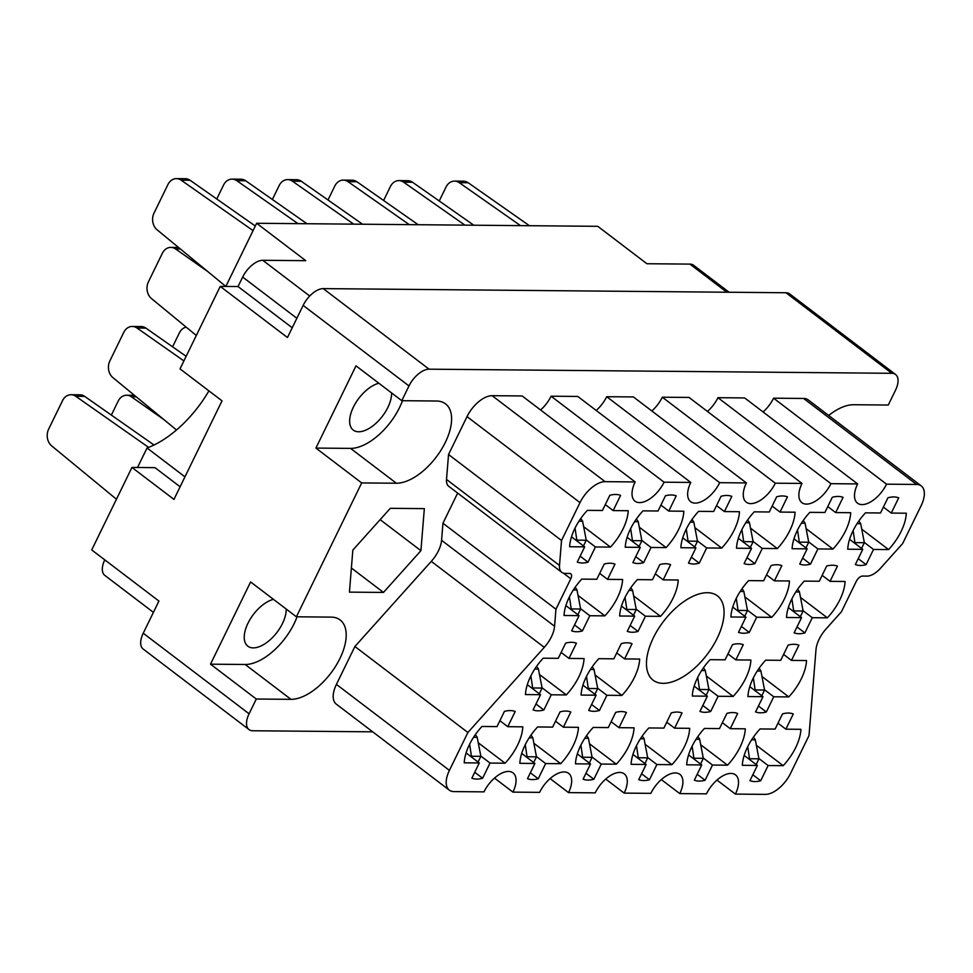 <?xml version="1.0" encoding="UTF-8"?>
<svg xmlns="http://www.w3.org/2000/svg" width="973" height="973" viewBox="0 0 973 973"><rect width="100%" height="100%" fill="white"/><g stroke="black" fill="none" stroke-linecap="round" stroke-linejoin="round"><path stroke-width="1.46" d="M482.608 778.278L490.027 763.063L505.084 763.197A40.063 20.701 127.3 0 0 522.817 726.831L507.772 726.697L515.191 711.482A40.063 20.701 127.3 0 0 504.44 711.385L497.021 726.6L481.963 726.466A40.063 20.701 127.3 0 0 469.424 744.613A40.063 20.701 127.3 0 0 464.23 762.832L479.275 762.966L471.856 778.181A40.063 20.701 127.3 0 0 482.608 778.278L474.739 772.282M543.846 709.998L551.265 694.795L566.31 694.929A40.063 20.701 127.3 0 0 584.055 658.563L568.998 658.417L576.417 643.214A40.063 20.701 127.3 0 0 565.666 643.117L558.247 658.332L543.202 658.198A40.063 20.701 127.3 0 0 530.65 676.344A40.063 20.701 127.3 0 0 525.456 694.564L540.514 694.698L533.095 709.913A40.063 20.701 127.3 0 0 543.846 709.998L535.965 704.014M599.465 710.497L606.884 695.281L621.929 695.427A40.063 20.701 127.3 0 0 639.675 659.049L624.617 658.916L632.036 643.7A40.063 20.701 127.3 0 0 621.285 643.615L613.866 658.818L598.821 658.685A40.063 20.701 127.3 0 0 586.269 676.843A40.063 20.701 127.3 0 0 581.076 695.063L596.133 695.196L588.714 710.399A40.063 20.701 127.3 0 0 599.465 710.497L591.584 704.501M710.704 711.494L718.123 696.279L733.168 696.413A40.063 20.701 127.3 0 0 750.901 660.047L735.856 659.913L743.275 644.698A40.063 20.701 127.3 0 0 732.523 644.6L725.104 659.816L710.059 659.682A40.063 20.701 127.3 0 0 697.507 677.828A40.063 20.701 127.3 0 0 692.314 696.048L707.371 696.182L699.94 711.397A40.063 20.701 127.3 0 0 710.704 711.494L702.822 705.498M766.323 711.993L773.742 696.777L788.787 696.911A40.063 20.701 127.3 0 0 806.52 660.545L791.475 660.412L798.894 645.196A40.063 20.701 127.3 0 0 788.142 645.099L780.723 660.314L765.678 660.18A40.063 20.701 127.3 0 0 753.126 678.327A40.063 20.701 127.3 0 0 747.933 696.546L762.99 696.68L755.559 711.895A40.063 20.701 127.3 0 0 766.323 711.993L758.441 705.997M538.227 778.777L545.646 763.562L560.703 763.696A40.063 20.701 127.3 0 0 578.436 727.33L563.391 727.196L570.81 711.981A40.063 20.701 127.3 0 0 560.059 711.883L552.64 727.099L537.582 726.965A40.063 20.701 127.3 0 0 525.043 745.111A40.063 20.701 127.3 0 0 519.85 763.331L534.895 763.464L527.475 778.68A40.063 20.701 127.3 0 0 538.227 778.777L530.358 772.781M593.846 779.264L601.265 764.06L616.323 764.194A40.063 20.701 127.3 0 0 634.055 727.816L619.01 727.682L626.43 712.479A40.063 20.701 127.3 0 0 615.678 712.382L608.259 727.597L593.202 727.451A40.063 20.701 127.3 0 0 580.662 745.61A40.063 20.701 127.3 0 0 575.469 763.829L590.514 763.963L583.095 779.178A40.063 20.701 127.3 0 0 593.846 779.264L585.977 773.28M649.465 779.762L656.884 764.547L671.942 764.681A40.063 20.701 127.3 0 0 689.675 728.315L674.63 728.181L682.049 712.966A40.063 20.701 127.3 0 0 671.297 712.881L663.878 728.084L648.821 727.95A40.063 20.701 127.3 0 0 636.281 746.109A40.063 20.701 127.3 0 0 631.088 764.328L646.133 764.462L638.714 779.665A40.063 20.701 127.3 0 0 649.465 779.762L641.596 773.766M705.084 780.261L712.504 765.046L727.561 765.179A40.063 20.701 127.3 0 0 745.294 728.813L730.249 728.68L737.668 713.464A40.063 20.701 127.3 0 0 726.916 713.367L719.497 728.582L704.44 728.449A40.063 20.701 127.3 0 0 691.9 746.607A40.063 20.701 127.3 0 0 686.707 764.814L701.752 764.948L694.333 780.164A40.063 20.701 127.3 0 0 705.084 780.261L697.215 774.265M866.104 564.656L873.523 549.441L888.58 549.575A40.063 20.701 127.3 0 0 906.313 513.209L891.268 513.075L898.687 497.86A40.063 20.701 127.3 0 0 887.935 497.762L880.516 512.978L865.459 512.844A40.063 20.701 127.3 0 0 852.92 530.99A40.063 20.701 127.3 0 0 847.726 549.21L862.771 549.344L855.352 564.559A40.063 20.701 127.3 0 0 866.104 564.656L858.235 558.66M810.485 564.158L817.904 548.942L832.961 549.076A40.063 20.701 127.3 0 0 850.694 512.71L835.649 512.576L843.068 497.361A40.063 20.701 127.3 0 0 832.316 497.264L824.897 512.479L809.84 512.345A40.063 20.701 127.3 0 0 797.301 530.492A40.063 20.701 127.3 0 0 792.107 548.711L807.152 548.845L799.733 564.06A40.063 20.701 127.3 0 0 810.485 564.158L802.616 558.161M754.866 563.659L762.285 548.444L777.342 548.577A40.063 20.701 127.3 0 0 795.075 512.212L780.03 512.078L787.449 496.862A40.063 20.701 127.3 0 0 776.697 496.777L769.278 511.98L754.221 511.847A40.063 20.701 127.3 0 0 741.681 530.005A40.063 20.701 127.3 0 0 736.488 548.225L751.533 548.358L744.114 563.562A40.063 20.701 127.3 0 0 754.866 563.659L746.996 557.663M699.246 563.16L706.666 547.957L721.723 548.091A40.063 20.701 127.3 0 0 739.456 511.713L724.411 511.579L731.83 496.376A40.063 20.701 127.3 0 0 721.078 496.279L713.659 511.494L698.602 511.348A40.063 20.701 127.3 0 0 686.062 529.507A40.063 20.701 127.3 0 0 680.869 547.726L695.914 547.86L688.495 563.075A40.063 20.701 127.3 0 0 699.246 563.16L691.377 557.176M643.627 562.674L651.046 547.458L666.104 547.592A40.063 20.701 127.3 0 0 683.837 511.226L668.792 511.093L676.211 495.877A40.063 20.701 127.3 0 0 665.459 495.78L658.04 510.995L642.983 510.861A40.063 20.701 127.3 0 0 630.443 529.008A40.063 20.701 127.3 0 0 625.25 547.227L640.295 547.361L632.876 562.576A40.063 20.701 127.3 0 0 643.627 562.674L635.758 556.678M804.878 632.924L812.297 617.709L827.354 617.843A40.063 20.701 127.3 0 0 845.087 581.477L830.042 581.343L837.461 566.128A40.063 20.701 127.3 0 0 826.697 566.031L819.278 581.246L804.233 581.112A40.063 20.701 127.3 0 0 791.694 599.271A40.063 20.701 127.3 0 0 786.5 617.478L801.545 617.624L794.126 632.827A40.063 20.701 127.3 0 0 804.878 632.924L796.996 626.928M749.259 632.426L756.678 617.223L771.735 617.356A40.063 20.701 127.3 0 0 789.468 580.978L774.423 580.845L781.842 565.641A40.063 20.701 127.3 0 0 771.09 565.544L763.659 580.747L748.614 580.613A40.063 20.701 127.3 0 0 736.075 598.772A40.063 20.701 127.3 0 0 730.881 616.991L745.926 617.125L738.507 632.328A40.063 20.701 127.3 0 0 749.259 632.426L741.39 626.442M760.704 780.76L768.123 765.544L783.18 765.678A40.063 20.701 127.3 0 0 800.913 729.312L785.868 729.178L793.287 713.963A40.063 20.701 127.3 0 0 782.535 713.866L775.116 729.081L760.059 728.947A40.063 20.701 127.3 0 0 747.519 747.094A40.063 20.701 127.3 0 0 742.326 765.313L757.371 765.447L749.952 780.662A40.063 20.701 127.3 0 0 760.704 780.76L752.834 774.763M638.02 631.441L645.44 616.225L660.497 616.359A40.063 20.701 127.3 0 0 678.23 579.993L663.185 579.859L670.604 564.644A40.063 20.701 127.3 0 0 659.852 564.547L652.433 579.762L637.376 579.628A40.063 20.701 127.3 0 0 624.836 597.775A40.063 20.701 127.3 0 0 619.643 615.994L634.688 616.128L627.269 631.343A40.063 20.701 127.3 0 0 638.02 631.441L630.151 625.444M582.401 630.942L589.82 615.727L604.878 615.86A40.063 20.701 127.3 0 0 622.611 579.494L607.566 579.361L614.985 564.145A40.063 20.701 127.3 0 0 604.233 564.048L596.814 579.263L581.757 579.13A40.063 20.701 127.3 0 0 569.217 597.276A40.063 20.701 127.3 0 0 564.024 615.495L579.069 615.629L571.65 630.845A40.063 20.701 127.3 0 0 582.401 630.942L574.532 624.946M583.654 526.673L610.485 547.094A40.063 20.701 127.3 0 0 628.217 510.728L613.172 510.594L620.592 495.379A40.063 20.701 -52.7 0 0 609.84 495.281L602.421 510.497L587.364 510.363A40.063 20.701 127.3 0 0 574.824 528.509A40.063 20.701 127.3 0 0 569.631 546.729L584.676 546.862L571.492 536.828M716.955 780.066L735.393 794.102L765.423 794.369A24.653 12.734 127.3 0 0 790.538 773.426L809.013 735.539L815.982 649.769A24.653 12.734 -52.7 0 1 819.144 639.212A24.653 12.734 -52.7 0 1 826.272 628.692L841.45 611.762L856.301 581.319A6.166 3.187 -52.7 0 1 862.589 576.077L866.967 576.113A18.499 9.548 127.3 0 0 880.456 568.293L902.652 543.542L921.139 505.668A24.653 12.734 127.3 0 0 921.236 485.904A24.653 12.734 127.3 0 0 916.59 484.445L886.549 484.177L773.559 398.188A24.045 12.418 127.3 0 1 763.075 411.968M717.162 638.3A53.016 27.39 127.3 0 0 717.381 595.829A53.016 27.39 127.3 0 0 653.382 637.741A53.016 27.39 127.3 0 0 653.163 680.212A53.016 27.39 127.3 0 0 717.162 638.3M273.449 599.344A28.667 14.802 127.3 0 0 247.981 623.219A28.667 14.802 127.3 0 0 247.86 646.194A28.667 14.802 127.3 0 0 282.462 623.535A28.667 14.802 127.3 0 0 286.196 609.037M378.85 383.24A28.667 14.802 127.3 0 0 353.381 407.115A28.667 14.802 127.3 0 0 353.272 430.09A28.667 14.802 127.3 0 0 387.862 407.432A28.667 14.802 127.3 0 0 391.596 392.934M180.114 486.78L154.975 467.648L131.951 467.441L173.948 499.404L222.026 400.84L180.017 368.876L220.251 286.39L287.461 337.534L303.138 305.388A19.728 10.192 -52.7 0 1 323.231 288.616L785.977 292.751A19.728 10.192 -52.7 0 1 789.699 293.919L895.549 374.471A19.728 10.192 127.3 0 0 891.827 373.304L429.081 369.181A19.728 10.192 127.3 0 0 408.988 385.94L401.788 400.694L436.463 401.01A48.078 24.836 127.3 0 1 445.525 403.856A48.078 24.836 127.3 0 1 441.17 449.903A48.078 24.836 127.3 0 1 396.364 483.228L361.688 482.924L296.388 616.797L331.063 617.113A48.078 24.836 -52.7 0 1 340.124 619.959A48.078 24.836 -52.7 0 1 335.77 666.006A48.078 24.836 -52.7 0 1 290.963 699.332L256.288 699.028L249.088 713.781A19.728 10.192 127.3 0 0 249.015 729.592A19.728 10.192 127.3 0 0 252.725 730.759L372.695 731.83M184.955 476.843L147.045 447.981L137.534 467.49M208.915 390.866A81.683 42.192 -52.7 0 1 147.045 447.981M828.668 415.459A48.078 24.836 -52.7 0 1 853.601 404.732L888.276 405.036L895.476 390.282A19.728 10.192 127.3 0 0 895.549 374.471M424.337 508.624L390.307 508.32L352.846 550.073L349.429 592.131L383.471 592.435L420.92 550.682L424.337 508.624M457.663 493.08L442.946 523.231L441.572 540.283L554.561 626.271A24.653 12.734 -52.7 0 1 544.272 647.349L431.282 561.36A24.653 12.734 127.3 0 0 441.572 540.283M561.798 572.331L448.796 486.342A18.499 9.548 -52.7 0 1 446.51 479.446L559.499 565.435A18.499 9.548 127.3 0 0 561.798 572.331A18.499 9.548 127.3 0 0 565.277 573.425L569.655 573.462A6.166 3.187 -52.7 0 1 570.823 573.827A6.166 3.187 -52.7 0 1 570.798 578.765L555.948 609.22L554.561 626.271M467.016 416.626A24.653 12.734 -52.7 0 1 492.131 395.683L522.16 395.95L635.15 481.939L605.121 481.671A24.653 12.734 127.3 0 0 580.005 502.615L467.016 416.626L448.541 454.513L446.51 479.446M596.218 410.472A24.045 12.418 -52.7 0 0 606.702 396.704L633.399 396.935L746.388 482.924L719.692 482.693A24.045 12.418 -52.7 0 1 690.672 501.691A24.045 12.418 -52.7 0 1 690.769 482.438L577.78 396.449L551.083 396.206A24.045 12.418 -52.7 0 1 540.599 409.986M662.321 397.203L775.311 483.192L802.007 483.423L689.018 397.434L662.321 397.203A24.045 12.418 -52.7 0 1 651.837 410.971M707.456 411.47A24.045 12.418 127.3 0 0 717.94 397.689L830.93 483.678L857.627 483.922A24.045 12.418 127.3 0 0 857.529 503.187A24.045 12.418 127.3 0 0 886.549 484.177M857.627 483.922L744.637 397.933L717.94 397.689M916.59 484.445L803.589 398.456L773.559 398.188M803.589 398.456A24.653 12.734 -52.7 0 1 808.247 399.915L921.236 485.904M449.307 790.137L336.317 704.148A24.653 12.734 -52.7 0 1 336.415 684.384L449.417 770.373A24.653 12.734 127.3 0 0 449.307 790.137A24.653 12.734 127.3 0 0 453.965 791.596L483.995 791.864A24.045 12.418 127.3 0 1 513.014 772.854A24.045 12.418 127.3 0 1 512.917 792.119L494.479 778.084M431.282 561.36L354.902 646.51L336.415 684.384M249.015 729.592L143.165 649.027A19.728 10.192 -52.7 0 1 143.238 633.228L158.927 601.071L91.717 549.927L131.951 467.441M296.388 616.797L250.608 581.951L210.509 664.182L256.288 699.028M401.788 400.694L356.009 365.848L315.909 448.079L361.688 482.924M153.418 612.37L104.804 575.384A19.728 10.192 -52.7 0 1 104.756 559.852M292.216 327.767L238.044 286.548L242.678 277.062A19.728 10.192 -52.7 0 1 262.771 260.302L305.777 260.679L256.641 223.279L225.833 286.439L157.018 229.725A12.333 9.852 90.5 0 1 154.05 213.026L167.928 184.566A12.333 9.852 90.5 0 1 176.441 178.631A12.333 9.852 90.5 0 1 181.173 180.2L253.065 230.613M256.641 223.279L597.763 226.32L646.911 263.732L689.918 264.109A19.728 10.192 -52.7 0 1 693.64 265.276L729.069 292.241M238.044 286.548L220.251 286.39M610.485 547.094L595.427 546.96L588.008 562.175L580.139 556.179M588.008 562.175A40.063 20.701 -52.7 0 1 577.257 562.078L584.676 546.862M775.311 483.192A24.045 12.418 -52.7 0 1 746.291 502.19A24.045 12.418 -52.7 0 1 746.388 482.924M606.702 396.704L719.692 482.693M690.769 482.438L664.072 482.194A24.045 12.418 -52.7 0 1 635.053 501.192A24.045 12.418 -52.7 0 1 635.15 481.939M551.083 396.206L664.072 482.194M580.005 502.615L561.53 540.501L559.499 565.435M448.541 454.513L561.53 540.501M442.946 523.231L555.948 609.22M354.902 646.51L467.891 732.499L544.272 647.349M467.891 732.499L449.417 770.373M550.098 778.582L568.536 792.618A24.045 12.418 127.3 0 0 568.633 773.353A24.045 12.418 127.3 0 0 539.614 792.363L512.917 792.119M605.717 779.081L624.155 793.117A24.045 12.418 127.3 0 0 624.252 773.851A24.045 12.418 127.3 0 0 595.233 792.849L568.536 792.618M661.336 779.58L679.774 793.603A24.045 12.418 -52.7 0 0 679.872 774.35A24.045 12.418 -52.7 0 0 650.852 793.348L624.155 793.117M735.393 794.102A24.045 12.418 -52.7 0 0 735.491 774.849A24.045 12.418 -52.7 0 0 706.471 793.846L679.774 793.603M802.007 483.423A24.045 12.418 127.3 0 0 801.91 502.688A24.045 12.418 127.3 0 0 830.93 483.678M380.139 519.643L420.92 550.682M351.387 568.013L383.471 592.435M315.909 448.079L350.572 448.383A48.078 24.836 127.3 0 0 402.481 400.706M297.069 616.809A48.078 24.836 -52.7 0 1 245.172 664.486L290.963 699.332M210.509 664.182L245.172 664.486M595.427 546.96L586.208 539.942M613.172 510.594L605.291 504.598M589.82 615.727L580.589 608.709M578.047 595.44L604.878 615.86M607.566 579.361L599.684 573.365M579.069 615.629L565.885 605.595M645.44 616.225L636.208 609.207M633.666 595.938L660.497 616.359M663.185 579.859L655.303 573.863M634.688 616.128L621.504 606.094M768.123 765.544L758.904 758.526M756.349 745.257L783.18 765.678M785.868 729.178L777.986 723.182M757.371 765.447L744.187 755.413M756.678 617.223L747.446 610.193M744.904 596.936L771.735 617.356M774.423 580.845L766.542 574.861M745.926 617.125L732.742 607.079M812.297 617.709L803.066 610.691M800.524 597.434L827.354 617.843M830.042 581.343L822.161 575.347M801.545 617.624L788.361 607.578M651.046 547.458L641.827 540.429M639.273 527.171L666.104 547.592M668.792 511.093L660.91 505.096M640.295 547.361L627.111 537.327M706.666 547.957L697.446 540.927M694.892 527.67L721.723 548.091M724.411 511.579L716.529 505.595M695.914 547.86L682.73 537.826M762.285 548.444L753.066 541.426M750.511 528.169L777.342 548.577M780.03 512.078L772.148 506.082M751.533 548.358L738.349 538.312M817.904 548.942L808.685 541.925M806.13 528.655L832.961 549.076M835.649 512.576L827.768 506.58M807.152 548.845L793.968 538.811M873.523 549.441L864.304 542.423M861.75 529.154L888.58 549.575M891.268 513.075L883.387 507.079M862.771 549.344L849.587 539.31M712.504 765.046L703.284 758.028M700.73 744.759L727.561 765.179M730.249 728.68L722.367 722.684M701.752 764.948L688.568 754.914M656.884 764.547L647.665 757.529M645.111 744.272L671.942 764.681M674.63 728.181L666.748 722.185M646.133 764.462L632.949 754.416M601.265 764.06L592.046 757.03M589.492 743.773L616.323 764.194M619.01 727.682L611.129 721.698M590.514 763.963L577.33 753.929M545.646 763.562L536.427 756.532M533.873 743.275L560.703 763.696M563.391 727.196L555.51 721.2M534.895 763.464L521.71 753.43M773.742 696.777L764.51 689.748M761.956 676.49L788.787 696.911M791.475 660.412L783.593 654.415M762.99 696.68L749.794 686.646M718.123 696.279L708.891 689.261M706.337 675.992L733.168 696.413M735.856 659.913L727.974 653.917M707.371 696.182L694.175 686.147M606.884 695.281L597.653 688.264M595.099 675.007L621.929 695.427M624.617 658.916L616.748 652.919M596.133 695.196L582.936 685.15M551.265 694.795L542.034 687.765M539.48 674.508L566.31 694.929M568.998 658.417L561.129 652.433M540.514 694.698L527.317 684.664M490.027 763.063L480.808 756.045M478.254 742.776L505.084 763.197M507.772 726.697L499.891 720.701M479.275 762.966L466.091 752.932M756.167 764.535L758.952 758.818L755.303 739.821A13.561 10.837 -89.5 0 0 755.267 739.638L753.479 737.06M749.648 759.572L747.738 746.656M758.952 758.818L750.061 758.745M583.472 545.95L586.257 540.234L582.608 521.236A13.561 10.837 -89.5 0 0 582.572 521.054L580.784 518.475M176.441 178.631L185.344 178.704A12.333 9.852 90.5 0 1 190.076 180.273L255.303 226.016M576.953 540.988L575.043 528.071M586.257 540.234L577.366 540.161M577.865 614.717L580.65 609.001L576.989 590.003A13.561 10.837 -89.5 0 0 576.965 589.82L575.177 587.242M196.315 335.478L151.411 298.492A12.333 9.852 90.5 0 1 148.443 281.793L162.321 253.333A12.333 9.852 90.5 0 1 170.834 247.397A12.333 9.852 90.5 0 1 175.566 248.966L207.979 271.698M571.346 609.755L569.424 596.85M580.65 609.001L571.759 608.928M633.484 615.216L636.269 609.499L632.608 590.502A13.561 10.837 -89.5 0 0 632.584 590.319L630.796 587.728M626.965 610.253L625.043 597.337M636.269 609.499L627.378 609.426M744.722 616.201L747.507 610.497L743.846 591.487A13.561 10.837 -89.5 0 0 743.822 591.316L742.034 588.726M738.203 611.251L736.281 598.334M747.507 610.497L738.604 610.412M800.341 616.7L803.126 610.995L799.465 591.985A13.561 10.837 -89.5 0 0 799.441 591.803L797.653 589.224M793.822 611.737L791.9 598.833M803.126 610.995L794.223 610.91M639.091 546.449L641.876 540.733L638.227 521.723A13.561 10.837 -89.5 0 0 638.191 521.552L636.403 518.962M216.76 198.991L223.547 185.065A12.333 9.852 90.5 0 1 232.061 179.129L240.963 179.202A12.333 9.852 90.5 0 1 245.695 180.771L306.957 223.729M232.061 179.129A12.333 9.852 90.5 0 1 236.792 180.686L298.054 223.656M632.572 541.487L630.662 528.57M641.876 540.733L632.985 540.647M694.71 546.935L697.495 541.231L693.846 522.221A13.561 10.837 -89.5 0 0 693.81 522.051L692.022 519.46M272.379 199.489L279.166 185.551A12.333 9.852 90.5 0 1 287.68 179.616L296.583 179.701A12.333 9.852 90.5 0 1 301.314 181.27L362.576 224.228M287.68 179.616A12.333 9.852 90.5 0 1 292.411 181.185L353.673 224.143M688.191 541.985L686.281 529.069M697.495 541.231L688.604 541.146M750.329 547.434L753.114 541.73L749.465 522.72A13.561 10.837 -89.5 0 0 749.429 522.55L747.641 519.959M327.998 199.976L334.785 186.05A12.333 9.852 90.5 0 1 343.299 180.114L352.202 180.2A12.333 9.852 90.5 0 1 356.933 181.769L418.195 224.727M343.299 180.114A12.333 9.852 90.5 0 1 348.03 181.683L409.292 224.641M743.81 542.472L741.9 529.567M753.114 541.73L744.223 541.645M805.948 547.933L808.733 542.216L805.085 523.219A13.561 10.837 -89.5 0 0 805.048 523.036L803.26 520.458M383.617 200.474L390.404 186.548A12.333 9.852 90.5 0 1 398.918 180.613L407.821 180.698A12.333 9.852 90.5 0 1 412.552 182.255L473.815 225.225M398.918 180.613A12.333 9.852 90.5 0 1 403.649 182.182L464.912 225.14M799.429 542.97L797.519 530.066M808.733 542.216L799.842 542.143M861.567 548.431L864.352 542.715L860.704 523.717A13.561 10.837 -89.5 0 0 860.667 523.535L858.879 520.956M439.237 200.973L446.023 187.047A12.333 9.852 90.5 0 1 454.537 181.112L463.44 181.185A12.333 9.852 90.5 0 1 468.171 182.754L529.434 225.712M454.537 181.112A12.333 9.852 90.5 0 1 459.268 182.681L520.531 225.639M855.048 543.469L853.139 530.553M864.352 542.715L855.462 542.642M700.548 764.036L703.333 758.32L699.684 739.322A13.561 10.837 -89.5 0 0 699.648 739.139L697.86 736.561M694.029 759.074L692.119 746.169M703.333 758.32L694.442 758.247M644.929 763.537L647.714 757.833L644.065 738.823A13.561 10.837 -89.5 0 0 644.029 738.653L642.241 736.062M638.41 758.575L636.5 745.671M647.714 757.833L638.823 757.748M589.31 763.039L592.095 757.335L588.446 738.325A13.561 10.837 -89.5 0 0 588.41 738.154L586.622 735.564M582.791 758.089L580.881 745.172M592.095 757.335L583.204 757.249M533.691 762.552L536.476 756.836L532.827 737.826A13.561 10.837 -89.5 0 0 532.79 737.656L531.003 735.065M111.36 415.094L118.147 401.168A12.333 9.852 90.5 0 1 126.66 395.233A12.333 9.852 90.5 0 1 131.391 396.789L163.817 419.533M527.171 757.59L525.262 744.673M536.476 756.836L527.585 756.751M761.786 695.768L764.571 690.052L760.91 671.042A13.561 10.837 -89.5 0 0 760.874 670.871L759.098 668.281M755.267 690.806L753.345 677.889M764.571 690.052L755.668 689.966M706.167 695.269L708.952 689.553L705.291 670.555A13.561 10.837 -89.5 0 0 705.255 670.373L703.479 667.794M699.648 690.307L697.726 677.39M708.952 689.553L700.049 689.48M594.929 694.272L597.714 688.568L594.053 669.558A13.561 10.837 -89.5 0 0 594.016 669.388L592.241 666.797M172.586 346.814L179.385 332.888A12.333 9.852 90.5 0 1 186.171 327.123M588.41 689.31L586.488 676.405M597.714 688.568L588.811 688.483M539.31 693.773L542.095 688.069L538.434 669.059A13.561 10.837 -89.5 0 0 538.397 668.889L536.622 666.298M176.502 429.981L112.844 377.56A12.333 9.852 90.5 0 1 109.876 360.861L123.766 332.389A12.333 9.852 90.5 0 1 132.267 326.454L141.17 326.539A12.333 9.852 90.5 0 1 145.901 328.108L186.147 356.325M132.267 326.454A12.333 9.852 90.5 0 1 136.998 328.023L183.897 360.91M532.79 688.823L530.869 675.907M542.095 688.069L533.192 687.984M478.071 762.054L480.857 756.337L477.208 737.339A13.561 10.837 -89.5 0 0 477.171 737.157L475.383 734.579M116.444 499.222L51.618 445.829A12.333 9.852 90.5 0 1 48.65 429.129L62.527 400.669A12.333 9.852 90.5 0 1 71.041 394.734L79.944 394.807A12.333 9.852 90.5 0 1 84.675 396.376L154.038 445.014M71.041 394.734A12.333 9.852 90.5 0 1 75.772 396.303L148.626 447.385M471.552 757.091L469.643 744.175M480.857 756.337L471.966 756.264M408.988 385.94L303.138 305.388M143.238 633.228L249.088 713.781M323.231 288.616L429.081 369.181M891.827 373.304L785.977 292.751M296.85 318.28L242.678 277.062M726.867 292.228L689.918 264.109M262.771 260.302L309.718 296.023M492.131 395.683L605.121 481.671M570.798 578.765L563.416 573.158M350.572 448.383L396.364 483.228M755.303 739.821L751.643 739.784M190.076 180.273L181.173 180.2M582.608 521.236L578.947 521.2M180.431 249.003L175.566 248.966M576.989 590.003L573.34 589.966M632.608 590.502L628.959 590.465M743.846 591.487L740.198 591.462M799.465 591.985L795.817 591.949M245.695 180.771L236.792 180.686M638.227 521.723L634.566 521.698M301.314 181.27L292.411 181.185M693.846 522.221L690.185 522.197M356.933 181.769L348.03 181.683M749.465 522.72L745.805 522.683M412.552 182.255L403.649 182.182M805.085 523.219L801.424 523.182M468.171 182.754L459.268 182.681M860.704 523.717L857.043 523.681M699.684 739.322L696.023 739.285M644.065 738.823L640.404 738.787M588.446 738.325L584.785 738.3M136.256 396.838L131.391 396.789M532.827 737.826L529.166 737.802M760.91 671.042L757.249 671.017M705.291 670.555L701.63 670.519M594.053 669.558L590.392 669.521M145.901 328.108L136.998 328.023M538.434 669.059L534.773 669.035M84.675 396.376L75.772 396.303M477.208 737.339L473.547 737.303M178.558 247.47L170.834 247.397M134.383 395.293L126.66 395.233"/></g></svg>
